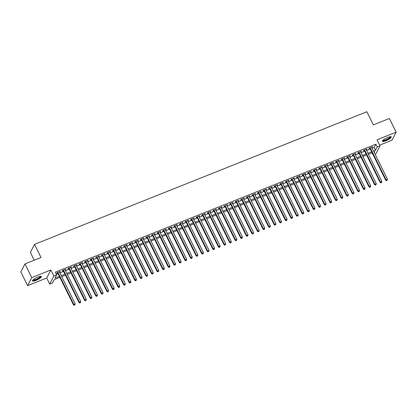 <?xml version="1.0" encoding="UTF-8"?>
<svg xmlns="http://www.w3.org/2000/svg" width="417" height="417" viewBox="0 0 417 417"><rect width="100%" height="100%" fill="white"/><g stroke="black" fill="none" stroke-linecap="round" stroke-linejoin="round"><path stroke-width="0.63" d="M36.065 280.417A4.915 1.188 153.7 0 0 41.34 276.549A4.915 1.188 153.7 0 0 37.806 277.034A4.915 1.188 153.7 0 0 32.531 280.902A4.915 1.188 153.7 0 0 36.065 280.417M385.96 140.784A4.915 1.188 153.7 0 0 391.24 136.917A4.915 1.188 153.7 0 0 387.706 137.401A4.915 1.188 153.7 0 0 382.431 141.269A4.915 1.188 153.7 0 0 385.96 140.784M59.886 277.388L54.158 279.671L52.485 282.924L49.696 284.04L53.829 276.012L56.618 274.897L54.94 278.155L59.386 276.377M46.714 278.014L50.853 269.981L31.755 277.607L24.984 263.909L20.85 271.936L27.621 285.635L46.714 278.014L49.696 284.04M34.246 260.213L30.384 252.394L34.517 244.362L366.851 111.74L373.351 124.886L389.379 118.491L396.15 132.189L377.051 139.81L380.028 145.835L375.894 153.863L375.065 154.196M379.684 145.137L392.016 140.216L396.15 132.189M372.037 152.815L373.106 154.978M31.755 277.607L27.621 285.635M59.511 272.145L60.309 271.394L56.962 272.728L56.686 273.271L57.661 272.885M65.088 269.919L65.886 269.168L62.54 270.503L62.258 271.045L63.238 270.659M70.666 267.693L71.463 266.943L68.117 268.282L67.835 268.824L68.81 268.433M76.238 265.467L77.036 264.717L73.694 266.056L73.413 266.599L74.388 266.208M81.815 263.242L82.613 262.496L79.266 263.831L78.99 264.373L79.965 263.982M87.393 261.016L88.19 260.271L84.844 261.605L84.562 262.147L85.542 261.756M92.97 258.795L93.768 258.045L90.421 259.379L90.14 259.921L91.115 259.53M98.542 256.57L99.34 255.819L95.999 257.153L95.717 257.696L96.692 257.305M104.12 254.344L104.917 253.593L101.571 254.928L101.295 255.47L102.269 255.079M109.697 252.118L110.495 251.368L107.148 252.702L106.867 253.244L107.847 252.858M115.274 249.892L116.072 249.142L112.726 250.476L112.444 251.018L113.419 250.633M120.847 247.667L121.644 246.916L118.303 248.251L118.021 248.793L118.996 248.407M126.424 245.441L127.221 244.69L123.875 246.03L123.599 246.572L124.574 246.181M132.001 243.215L132.799 242.465L129.452 243.804L129.171 244.346L130.151 243.955M137.579 240.99L138.376 240.244L135.03 241.579L134.748 242.121L135.723 241.73M143.151 238.764L143.948 238.018L140.607 239.353L140.326 239.895L141.3 239.504M148.728 236.543L149.526 235.793L146.179 237.127L145.903 237.669L146.878 237.278M154.306 234.318L155.103 233.567L151.757 234.901L151.475 235.443L152.455 235.052M159.883 232.092L160.681 231.341L157.334 232.676L157.053 233.218L158.027 232.827M165.455 229.866L166.253 229.115L162.911 230.45L162.63 230.992L163.605 230.606M171.033 227.64L171.83 226.89L168.484 228.224L168.207 228.766L169.182 228.38M176.61 225.415L177.407 224.664L174.061 225.998L173.78 226.54L174.759 226.155M182.187 223.189L182.985 222.438L179.638 223.778L179.357 224.32L180.332 223.929M187.759 220.963L188.557 220.212L185.216 221.552L184.934 222.094L185.909 221.703M193.337 218.737L194.134 217.992L190.788 219.326L190.512 219.868L191.486 219.478M198.914 216.512L199.712 215.766L196.365 217.101L196.084 217.643L197.064 217.252M204.492 214.291L205.289 213.54L201.943 214.875L201.661 215.417L202.636 215.026M210.064 212.065L210.861 211.315L207.52 212.649L207.239 213.191L208.213 212.8M215.641 209.84L216.439 209.089L213.092 210.423L212.816 210.966L213.791 210.575M221.218 207.614L222.016 206.863L218.67 208.198L218.388 208.74L219.368 208.354M226.796 205.388L227.593 204.638L224.247 205.972L223.965 206.514L224.94 206.128M232.368 203.162L233.166 202.412L229.824 203.746L229.543 204.288L230.518 203.903M237.945 200.937L238.743 200.186L235.397 201.52L235.12 202.068L236.095 201.677M243.523 198.711L244.32 197.96L240.974 199.3L240.692 199.842L241.672 199.451M249.1 196.485L249.898 195.74L246.551 197.074L246.27 197.616L247.245 197.225M254.672 194.259L255.47 193.514L252.129 194.848L251.847 195.391L252.822 195M260.25 192.039L261.047 191.288L257.701 192.623L257.425 193.165L258.399 192.774M265.827 189.813L266.625 189.063L263.278 190.397L262.997 190.939L263.977 190.548M271.404 187.587L272.202 186.837L268.856 188.171L268.574 188.713L269.549 188.322M276.977 185.362L277.774 184.611L274.428 185.946L274.151 186.488L275.126 186.102M282.554 183.136L283.351 182.385L280.005 183.72L279.729 184.262L280.704 183.876M288.131 180.91L288.929 180.16L285.582 181.494L285.301 182.036L286.281 181.65M293.709 178.685L294.506 177.934L291.16 179.268L290.878 179.816L291.853 179.425M299.281 176.459L300.078 175.708L296.732 177.048L296.456 177.59L297.43 177.199M304.858 174.233L305.656 173.488L302.309 174.822L302.033 175.364L303.008 174.973M310.436 172.007L311.233 171.262L307.887 172.596L307.605 173.138L308.585 172.747M316.013 169.787L316.811 169.036L313.464 170.371L313.183 170.913L314.157 170.522M321.585 167.561L322.383 166.81L319.036 168.145L318.76 168.687L319.735 168.296M327.163 165.335L327.96 164.585L324.614 165.919L324.337 166.461L325.312 166.07M332.74 163.11L333.537 162.359L330.191 163.693L329.91 164.235L330.889 163.85M338.312 160.884L339.115 160.133L335.768 161.468L335.487 162.01L336.462 161.624M343.889 158.658L344.687 157.907L341.341 159.242L341.064 159.784L342.039 159.398M349.467 156.432L350.264 155.682L346.918 157.016L346.642 157.563L347.616 157.173M355.044 154.207L355.842 153.456L352.495 154.796L352.214 155.338L353.194 154.947M360.616 151.981L361.419 151.235L358.073 152.57L357.791 153.112L358.766 152.721M366.194 149.755L366.991 149.01L363.645 150.344L363.369 150.886L364.343 150.495M372.146 148.29L374.211 147.462L375.889 144.209L55.263 272.16L56.618 274.897M56.331 274.318L58.036 273.641M59.886 272.9L63.608 271.415M65.464 270.675L69.186 269.189M71.036 268.449L74.763 266.963M76.613 266.223L80.34 264.738M82.191 263.997L85.912 262.512M87.768 261.772L91.49 260.286M93.34 259.551L97.067 258.06M98.918 257.325L102.645 255.84M104.495 255.1L108.217 253.614M110.067 252.874L113.794 251.388M115.645 250.648L119.371 249.163M121.222 248.423L124.949 246.937M126.799 246.197L130.521 244.711M132.371 243.971L136.098 242.486M137.949 241.745L141.676 240.26M143.526 239.52L147.253 238.034M149.104 237.299L152.825 235.808M154.676 235.073L158.403 233.583M160.253 232.848L163.98 231.362M165.83 230.622L169.557 229.136M171.408 228.396L175.13 226.911M176.98 226.17L180.707 224.685M182.557 223.945L186.284 222.459M188.135 221.719L191.862 220.233M193.712 219.493L197.434 218.008M199.284 217.267L203.011 215.782M204.862 215.047L208.589 213.556M210.439 212.821L214.166 211.33M216.016 210.595L219.738 209.11M221.589 208.37L225.316 206.884M227.166 206.144L230.893 204.658M232.743 203.918L236.47 202.433M238.321 201.692L242.042 200.207M243.893 199.467L247.62 197.981M249.47 197.241L253.197 195.755M255.048 195.015L258.775 193.53M260.625 192.795L264.347 191.304M266.197 190.569L269.924 189.078M271.775 188.343L275.501 186.858M277.352 186.118L281.079 184.632M282.929 183.892L286.651 182.406M288.501 181.666L292.228 180.18M294.079 179.44L297.806 177.955M299.656 177.215L303.383 175.729M305.234 174.989L308.955 173.503M310.806 172.763L314.533 171.278M316.383 170.543L320.11 169.052M321.96 168.317L325.687 166.826M327.538 166.091L331.26 164.606M333.11 163.865L336.837 162.38M338.687 161.64L342.414 160.154M344.265 159.414L347.986 157.928M349.842 157.188L353.564 155.703M355.414 154.962L359.141 153.477M360.992 152.737L364.719 151.251M366.569 150.511L370.291 149.025M371.771 147.529L372.569 146.784L369.222 148.118L368.946 148.66L369.921 148.27M50.853 269.981L53.829 276.012M375.889 144.209L377.244 146.946L380.028 145.835M24.984 263.909L41.017 257.513L34.517 244.362M374.304 152.653L374.784 151.72L373.997 152.033M372.146 152.773L368.419 154.259M366.569 154.999L362.842 156.484M360.992 157.225L357.27 158.71M355.42 159.45L351.693 160.936M349.842 161.676L346.115 163.162M344.265 163.902L340.538 165.387M338.687 166.128L334.966 167.613M333.115 168.348L329.388 169.839M327.538 170.574L323.811 172.059M321.96 172.8L318.234 174.285M316.383 175.025L312.661 176.511M310.811 177.251L307.084 178.737M305.234 179.477L301.507 180.962M299.656 181.703L295.929 183.188M294.079 183.928L290.357 185.414M288.507 186.154L284.78 187.64M282.929 188.38L279.202 189.865M277.352 190.6L273.625 192.091M271.775 192.826L268.053 194.317M266.202 195.052L262.475 196.537M260.625 197.277L256.898 198.763M255.048 199.503L251.321 200.989M249.47 201.729L245.749 203.215M243.898 203.955L240.171 205.44M238.321 206.18L234.594 207.666M232.743 208.406L229.016 209.892M227.166 210.632L223.444 212.117M221.594 212.852L217.867 214.343M216.016 215.078L212.289 216.569M210.439 217.304L206.717 218.789M204.862 219.53L201.14 221.015M199.29 221.755L195.563 223.241M193.712 223.981L189.985 225.467M188.135 226.207L184.413 227.692M182.557 228.433L178.836 229.918M176.985 230.658L173.258 232.144M171.408 232.884L167.681 234.37M165.83 235.105L162.109 236.595M160.253 237.33L156.531 238.821M154.681 239.556L150.954 241.042M149.104 241.782L145.377 243.267M143.526 244.008L139.804 245.493M137.949 246.233L134.227 247.719M132.377 248.459L128.65 249.945M126.799 250.685L123.072 252.17M121.222 252.91L117.5 254.396M115.645 255.136L111.923 256.622M110.072 257.357L106.345 258.848M104.495 259.582L100.768 261.073M98.918 261.808L95.196 263.294M93.34 264.034L89.619 265.52M87.768 266.26L84.041 267.745M82.191 268.485L78.464 269.971M76.613 270.711L72.892 272.197M71.036 272.937L67.314 274.422M65.464 275.163L61.737 276.648M373.496 151.027L375.566 150.203L377.244 146.946M61.236 275.637L64.963 274.151M66.814 273.416L70.541 271.926M72.391 271.191L76.118 269.705M77.969 268.965L81.69 267.479M83.541 266.739L87.268 265.254M89.118 264.514L92.845 263.028M94.695 262.288L98.422 260.802M100.273 260.062L103.995 258.576M105.845 257.836L109.572 256.351M111.422 255.611L115.149 254.125M117 253.385L120.727 251.899M122.577 251.164L126.299 249.674M128.149 248.939L131.876 247.453M133.727 246.713L137.454 245.227M139.304 244.487L143.031 243.002M144.881 242.261L148.603 240.776M150.454 240.036L154.181 238.55M156.031 237.81L159.758 236.324M161.608 235.584L165.335 234.099M167.186 233.358L170.907 231.873M172.758 231.133L176.485 229.647M178.335 228.912L182.062 227.421M183.913 226.686L187.64 225.196M189.49 224.461L193.212 222.975M195.062 222.235L198.789 220.749M200.64 220.009L204.366 218.524M206.217 217.783L209.944 216.298M211.794 215.558L215.516 214.072M217.366 213.332L221.093 211.846M222.944 211.106L226.671 209.621M228.521 208.881L232.248 207.395M234.099 206.66L237.82 205.169M239.671 204.434L243.398 202.943M245.248 202.209L248.975 200.723M250.825 199.983L254.547 198.497M256.403 197.757L260.125 196.271M261.975 195.531L265.702 194.046M267.552 193.306L271.279 191.82M273.13 191.08L276.852 189.594M278.707 188.854L282.429 187.369M284.279 186.628L288.006 185.143M289.857 184.408L293.584 182.917M295.434 182.182L299.156 180.691M301.011 179.956L304.733 178.471M306.584 177.731L310.311 176.245M312.161 175.505L315.888 174.019M317.738 173.279L321.46 171.794M323.316 171.053L327.037 169.568M328.888 168.828L332.615 167.342M334.465 166.602L338.192 165.116M340.043 164.376L343.764 162.891M345.62 162.156L349.342 160.665M351.192 159.93L354.919 158.439M356.77 157.704L360.497 156.219M362.347 155.478L366.069 153.993M367.924 153.253L371.646 151.767M374.211 147.462L375.566 150.203M372.11 146.966L372.287 147.326M366.538 149.192L366.715 149.552M360.96 151.418L361.138 151.778M355.383 153.638L355.56 154.003M349.806 155.864L349.983 156.224M344.233 158.09L344.411 158.45M338.656 160.316L338.833 160.675M333.079 162.541L333.256 162.901M327.501 164.767L327.679 165.127M321.929 166.993L322.106 167.353M316.352 169.219L316.529 169.578M310.774 171.444L310.952 171.804M305.197 173.67L305.374 174.03M299.625 175.891L299.802 176.255M294.048 178.116L294.225 178.476M288.47 180.342L288.647 180.702M282.893 182.568L283.07 182.927M277.321 184.794L277.498 185.153M271.743 187.019L271.92 187.379M266.166 189.245L266.343 189.605M260.589 191.471L260.766 191.83M255.016 193.697L255.194 194.056M249.439 195.922L249.616 196.282M243.862 198.143L244.039 198.508M238.284 200.368L238.467 200.728M232.712 202.594L232.889 202.954M227.135 204.82L227.312 205.18M221.557 207.046L221.735 207.405M215.98 209.271L216.162 209.631M210.408 211.497L210.585 211.857M204.83 213.723L205.008 214.083M199.253 215.949L199.43 216.308M193.676 218.174L193.858 218.534M188.103 220.395L188.281 220.76M182.526 222.621L182.703 222.98M176.949 224.846L177.126 225.206M171.371 227.072L171.554 227.432M165.799 229.298L165.976 229.658M160.222 231.524L160.399 231.883M154.644 233.749L154.822 234.109M149.067 235.975L149.25 236.335M143.495 238.201L143.672 238.56M137.918 240.427L138.095 240.786M132.34 242.647L132.517 243.012M126.763 244.873L126.945 245.232M121.191 247.099L121.368 247.458M115.613 249.324L115.79 249.684M110.036 251.55L110.213 251.91M104.459 253.776L104.641 254.135M98.886 256.002L99.064 256.361M93.309 258.227L93.486 258.587M87.732 260.453L87.909 260.813M82.154 262.679L82.337 263.038M76.582 264.899L76.759 265.264M71.005 267.125L71.182 267.485M65.427 269.351L65.605 269.71M59.85 271.576L60.032 271.936M369.743 147.91L385.73 180.264L386.012 179.722L370.197 147.727M386.7 180.431L387.257 180.207L386.7 180.431L386.012 179.722L387.403 179.164L371.594 147.17M385.73 180.264L386.585 180.65M387.257 180.207L387.403 179.164M390.348 136.677A4.253 1.032 -26.3 0 1 385.861 140.122A4.253 1.032 -26.3 0 1 382.78 140.42M382.999 140.19A3.935 0.954 153.7 0 0 385.782 139.737A3.935 0.954 153.7 0 0 390.036 136.713M382.42 140.982A4.879 1.183 153.7 0 0 385.751 140.336A4.879 1.183 153.7 0 0 391.01 136.734M40.454 276.309A4.253 1.032 -26.3 0 1 37.78 278.895A4.253 1.032 -26.3 0 1 33.084 280.323A4.253 1.032 -26.3 0 1 32.88 280.052M33.099 279.823A3.935 0.954 153.7 0 0 33.214 279.896A3.935 0.954 153.7 0 0 37.228 278.759A3.935 0.954 153.7 0 0 40.136 276.346M32.526 280.615A4.879 1.183 153.7 0 0 32.542 280.625A4.879 1.183 153.7 0 0 37.275 279.333A4.879 1.183 153.7 0 0 41.116 276.367M364.166 150.136L380.158 182.49L380.434 181.948L364.625 149.953M381.122 182.656L381.68 182.432L381.122 182.656L380.434 181.948L381.831 181.39L366.017 149.395M380.158 182.49L381.008 182.87M381.68 182.432L381.831 181.39M358.589 152.361L374.581 184.715L374.857 184.173L359.047 152.179M375.545 184.882L376.103 184.658L375.545 184.882L374.857 184.173L376.254 183.616L360.439 151.621M374.581 184.715L375.436 185.096M376.103 184.658L376.254 183.616M353.011 154.587L369.003 186.941L369.285 186.399L353.47 154.405M369.968 187.108L370.525 186.884L369.968 187.108L369.285 186.399L370.677 185.841L354.867 153.847M369.003 186.941L369.858 187.322M370.525 186.884L370.677 185.841M347.439 156.813L363.426 189.167L363.707 188.625L347.893 156.63M364.395 189.328L364.953 189.109L364.395 189.328L363.707 188.625L365.099 188.067L349.29 156.073M363.426 189.167L364.281 189.547M364.953 189.109L365.099 188.067M341.862 159.039L357.854 191.393L358.13 190.85L342.321 158.856M358.818 191.554L359.376 191.335L358.818 191.554L358.13 190.85L359.527 190.293L343.712 158.298M357.854 191.393L358.703 191.773M359.376 191.335L359.527 190.293M336.284 161.264L352.276 193.618L352.553 193.071L336.743 161.082M353.241 193.78L353.798 193.561L353.241 193.78L352.553 193.071L353.95 192.518L338.135 160.524M352.276 193.618L353.131 193.999M353.798 193.561L353.95 192.518M330.707 163.485L346.699 195.839L346.98 195.297L331.166 163.302M347.663 196.006L348.221 195.787L347.663 196.006L346.98 195.297L348.372 194.744L332.563 162.75M346.699 195.839L347.554 196.225M348.221 195.787L348.372 194.744M325.135 165.711L341.122 198.065L341.403 197.522L325.588 165.528M342.091 198.231L342.649 198.007L342.091 198.231L341.403 197.522L342.795 196.97L326.985 164.976M341.122 198.065L341.976 198.45M342.649 198.007L342.795 196.97M319.558 167.936L335.549 200.29L335.826 199.748L320.016 167.754M336.514 200.457L337.072 200.233L336.514 200.457L335.826 199.748L337.223 199.19L321.408 167.201M335.549 200.29L336.399 200.676M337.072 200.233L337.223 199.19M313.98 170.162L329.972 202.516L330.248 201.974L314.439 169.98M330.936 202.683L331.494 202.459L330.936 202.683L330.248 201.974L331.645 201.416L315.831 169.422M329.972 202.516L330.827 202.902M331.494 202.459L331.645 201.416M308.403 172.388L324.395 204.742L324.676 204.2L308.861 172.205M325.359 204.909L325.917 204.684L325.359 204.909L324.676 204.2L326.068 203.642L310.258 171.648M324.395 204.742L325.25 205.122M325.917 204.684L326.068 203.642M302.831 174.614L318.817 206.968L319.099 206.425L303.284 174.431M319.787 207.134L320.345 206.91L319.787 207.134L319.099 206.425L320.491 205.868L304.681 173.873M318.817 206.968L319.672 207.348M320.345 206.91L320.491 205.868M297.253 176.839L313.245 209.193L313.521 208.651L297.712 176.657M314.209 209.36L314.767 209.136L314.209 209.36L313.521 208.651L314.918 208.093L299.104 176.099M313.245 209.193L314.095 209.574M314.767 209.136L314.918 208.093M291.676 179.065L307.668 211.419L307.944 210.877L292.135 178.883M308.632 211.586L309.19 211.362L308.632 211.586L307.944 210.877L309.341 210.319L293.526 178.325M307.668 211.419L308.523 211.8M309.19 211.362L309.341 210.319M286.098 181.291L302.09 213.645L302.372 213.103L286.557 181.108M303.055 213.806L303.612 213.587L303.055 213.806L302.372 213.103L303.764 212.545L287.954 180.551M302.09 213.645L302.945 214.025M303.612 213.587L303.764 212.545M280.526 183.516L296.513 215.87L296.795 215.323L280.98 183.334M297.483 216.032L298.04 215.813L297.483 216.032L296.795 215.323L298.186 214.771L282.377 182.776M296.513 215.87L297.368 216.251M298.04 215.813L298.186 214.771M274.949 185.737L290.941 218.091L291.217 217.549L275.408 185.555M291.905 218.258L292.463 218.039L291.905 218.258L291.217 217.549L292.614 216.996L276.799 185.002M290.941 218.091L291.791 218.477M292.463 218.039L292.614 216.996M269.372 187.963L285.364 220.317L285.64 219.775L269.83 187.78M286.328 220.484L286.886 220.259L286.328 220.484L285.64 219.775L287.037 219.222L271.222 187.228M285.364 220.317L286.218 220.702M286.886 220.259L287.037 219.222M263.794 190.188L279.786 222.542L280.068 222L264.253 190.006M280.75 222.709L281.308 222.485L280.75 222.709L280.068 222L281.459 221.443L265.65 189.454M279.786 222.542L280.641 222.928M281.308 222.485L281.459 221.443M258.222 192.414L274.209 224.768L274.49 224.226L258.676 192.232M275.178 224.935L275.736 224.711L275.178 224.935L274.49 224.226L275.882 223.668L260.072 191.674M274.209 224.768L275.064 225.154M275.736 224.711L275.882 223.668M252.645 194.64L268.637 226.994L268.913 226.452L253.103 194.458M269.601 227.161L270.159 226.937L269.601 227.161L268.913 226.452L270.31 225.894L254.495 193.9M268.637 226.994L269.486 227.374M270.159 226.937L270.31 225.894M247.067 196.866L263.059 229.22L263.335 228.678L247.526 196.683M264.024 229.386L264.581 229.162L264.024 229.386L263.335 228.678L264.732 228.12L248.918 196.126M263.059 229.22L263.914 229.6M264.581 229.162L264.732 228.12M241.49 199.091L257.482 231.445L257.763 230.903L241.949 198.909M258.446 231.612L259.004 231.388L258.446 231.612L257.763 230.903L259.155 230.346L243.346 198.351M257.482 231.445L258.337 231.826M259.004 231.388L259.155 230.346M235.918 201.317L251.904 233.671L252.186 233.129L236.371 201.135M252.874 233.838L253.432 233.614L252.874 233.838L252.186 233.129L253.578 232.571L237.768 200.577M251.904 233.671L252.759 234.052M253.432 233.614L253.578 232.571M230.34 203.543L246.332 235.897L246.609 235.355L230.799 203.36M247.297 236.058L247.854 235.84L247.297 236.058L246.609 235.355L248.006 234.797L232.191 202.803M246.332 235.897L247.182 236.277M247.854 235.84L248.006 234.797M224.763 205.769L240.755 238.123L241.036 237.575L225.222 205.586M241.719 238.284L242.277 238.065L241.719 238.284L241.036 237.575L242.428 237.023L226.613 205.028M240.755 238.123L241.61 238.503M242.277 238.065L242.428 237.023M219.186 207.994L235.178 240.343L235.459 239.801L219.644 207.807M236.142 240.51L236.7 240.291L236.142 240.51L235.459 239.801L236.851 239.249L221.041 207.254M235.178 240.343L236.032 240.729M236.7 240.291L236.851 239.249M213.613 210.215L229.6 242.569L229.882 242.027L214.067 210.032M230.57 242.736L231.127 242.512L230.57 242.736L229.882 242.027L231.273 241.474L215.464 209.48M229.6 242.569L230.455 242.955M231.127 242.512L231.273 241.474M208.036 212.441L224.028 244.795L224.304 244.253L208.495 212.258M224.992 244.961L225.55 244.737L224.992 244.961L224.304 244.253L225.701 243.695L209.887 211.706M224.028 244.795L224.878 245.18M225.55 244.737L225.701 243.695M202.459 214.666L218.451 247.02L218.732 246.478L202.917 214.484M219.415 247.187L219.973 246.963L219.415 247.187L218.732 246.478L220.124 245.921L204.309 213.926M218.451 247.02L219.306 247.406M219.973 246.963L220.124 245.921M196.881 216.892L212.873 249.246L213.155 248.704L197.34 216.71M213.838 249.413L214.395 249.189L213.838 249.413L213.155 248.704L214.547 248.146L198.737 216.152M212.873 249.246L213.728 249.627M214.395 249.189L214.547 248.146M191.309 219.118L207.296 251.472L207.577 250.93L191.763 218.935M208.265 251.639L208.823 251.415L208.265 251.639L207.577 250.93L208.969 250.372L193.16 218.378M207.296 251.472L208.151 251.852M208.823 251.415L208.969 250.372M185.732 221.344L201.724 253.698L202 253.155L186.19 221.161M202.688 253.864L203.246 253.64L202.688 253.864L202 253.155L203.397 252.598L187.582 220.603M201.724 253.698L202.573 254.078M203.246 253.64L203.397 252.598M180.154 223.569L196.146 255.923L196.428 255.381L180.613 223.387M197.111 256.09L197.668 255.866L197.111 256.09L196.428 255.381L197.82 254.823L182.005 222.829M196.146 255.923L197.001 256.304M197.668 255.866L197.82 254.823M174.577 225.795L190.569 258.149L190.85 257.607L175.036 225.613M191.533 258.311L192.091 258.092L191.533 258.311L190.85 257.607L192.242 257.049L176.433 225.055M190.569 258.149L191.424 258.53M192.091 258.092L192.242 257.049M169.005 228.021L184.992 260.375L185.273 259.827L169.458 227.838M185.961 260.536L186.519 260.317L185.961 260.536L185.273 259.827L186.665 259.275L170.855 227.281M184.992 260.375L185.846 260.755M186.519 260.317L186.665 259.275M163.428 230.247L179.419 262.595L179.696 262.053L163.886 230.064M180.384 262.762L180.942 262.543L180.384 262.762L179.696 262.053L181.093 261.501L165.278 229.506M179.419 262.595L180.274 262.981M180.942 262.543L181.093 261.501M157.85 232.467L173.842 264.821L174.124 264.279L158.309 232.285M174.806 264.988L175.364 264.764L174.806 264.988L174.124 264.279L175.515 263.726L159.701 231.732M173.842 264.821L174.697 265.207M175.364 264.764L175.515 263.726M152.278 234.693L168.265 267.047L168.546 266.505L152.731 234.51M169.229 267.214L169.787 266.989L169.229 267.214L168.546 266.505L169.938 265.947L154.128 233.958M168.265 267.047L169.12 267.433M169.787 266.989L169.938 265.947M146.701 236.919L162.687 269.273L162.969 268.73L147.154 236.736M163.657 269.439L164.215 269.215L163.657 269.439L162.969 268.73L164.361 268.173L148.551 236.178M162.687 269.273L163.542 269.658M164.215 269.215L164.361 268.173M141.123 239.144L157.115 271.498L157.391 270.956L141.582 238.962M158.079 271.665L158.637 271.441L158.079 271.665L157.391 270.956L158.788 270.398L142.974 238.404M157.115 271.498L157.97 271.879M158.637 271.441L158.788 270.398M135.546 241.37L151.538 273.724L151.819 273.182L136.005 241.188M152.502 273.891L153.06 273.667L152.502 273.891L151.819 273.182L153.211 272.624L137.396 240.63M151.538 273.724L152.393 274.105M153.06 273.667L153.211 272.624M129.974 243.596L145.96 275.95L146.242 275.408L130.427 243.413M146.925 276.117L147.482 275.892L146.925 276.117L146.242 275.408L147.634 274.85L131.824 242.856M145.96 275.95L146.815 276.33M147.482 275.892L147.634 274.85M124.396 245.822L140.383 278.175L140.665 277.633L124.855 245.639M141.353 278.342L141.91 278.118L141.353 278.342L140.665 277.633L142.056 277.076L126.247 245.081M140.383 278.175L141.238 278.556M141.91 278.118L142.056 277.076M118.819 248.047L134.811 280.401L135.087 279.859L119.278 247.865M135.775 280.563L136.333 280.344L135.775 280.563L135.087 279.859L136.484 279.301L120.669 247.307M134.811 280.401L135.666 280.782M136.333 280.344L136.484 279.301M113.242 250.273L129.234 282.627L129.515 282.08L113.7 250.091M130.198 282.789L130.756 282.57L130.198 282.789L129.515 282.08L130.907 281.527L115.092 249.533M129.234 282.627L130.088 283.007M130.756 282.57L130.907 281.527M107.669 252.499L123.656 284.847L123.938 284.305L108.123 252.316M124.62 285.014L125.178 284.795L124.62 285.014L123.938 284.305L125.329 283.753L109.52 251.759M123.656 284.847L124.511 285.233M125.178 284.795L125.329 283.753M102.092 254.719L118.079 287.073L118.36 286.531L102.551 254.537M119.048 287.24L119.606 287.016L119.048 287.24L118.36 286.531L119.752 285.979L103.942 253.984M118.079 287.073L118.934 287.459M119.606 287.016L119.752 285.979M96.515 256.945L112.507 289.299L112.783 288.757L96.973 256.763M113.471 289.466L114.029 289.242L113.471 289.466L112.783 288.757L114.18 288.199L98.365 256.21M112.507 289.299L113.361 289.685M114.029 289.242L114.18 288.199M90.937 259.171L106.929 291.525L107.211 290.983L91.396 258.988M107.894 291.692L108.451 291.467L107.894 291.692L107.211 290.983L108.602 290.425L92.788 258.431M106.929 291.525L107.784 291.91M108.451 291.467L108.602 290.425M85.365 261.396L101.352 293.75L101.633 293.208L85.819 261.214M102.316 293.917L102.874 293.693L102.316 293.917L101.633 293.208L103.025 292.651L87.216 260.656M101.352 293.75L102.207 294.131M102.874 293.693L103.025 292.651M79.788 263.622L95.774 295.976L96.056 295.434L80.246 263.44M96.744 296.143L97.302 295.919L96.744 296.143L96.056 295.434L97.448 294.876L81.638 262.882M95.774 295.976L96.629 296.357M97.302 295.919L97.448 294.876M74.21 265.848L90.202 298.202L90.479 297.66L74.669 265.665M91.167 298.369L91.724 298.145L91.167 298.369L90.479 297.66L91.876 297.102L76.061 265.108M90.202 298.202L91.057 298.582M91.724 298.145L91.876 297.102M68.633 268.074L84.625 300.428L84.906 299.886L69.092 267.891M85.589 300.594L86.147 300.37L85.589 300.594L84.906 299.886L86.298 299.328L70.483 267.333M84.625 300.428L85.48 300.808M86.147 300.37L86.298 299.328M63.061 270.299L79.048 302.653L79.329 302.111L63.514 270.117M80.012 302.815L80.57 302.596L80.012 302.815L79.329 302.111L80.721 301.554L64.911 269.559M79.048 302.653L79.902 303.034M80.57 302.596L80.721 301.554M57.483 272.525L73.47 304.879L73.752 304.337L57.942 272.343M74.44 305.041L74.997 304.822L74.44 305.041L73.752 304.337L75.143 303.779L59.334 271.785M73.47 304.879L74.325 305.26M74.997 304.822L75.143 303.779"/></g></svg>

